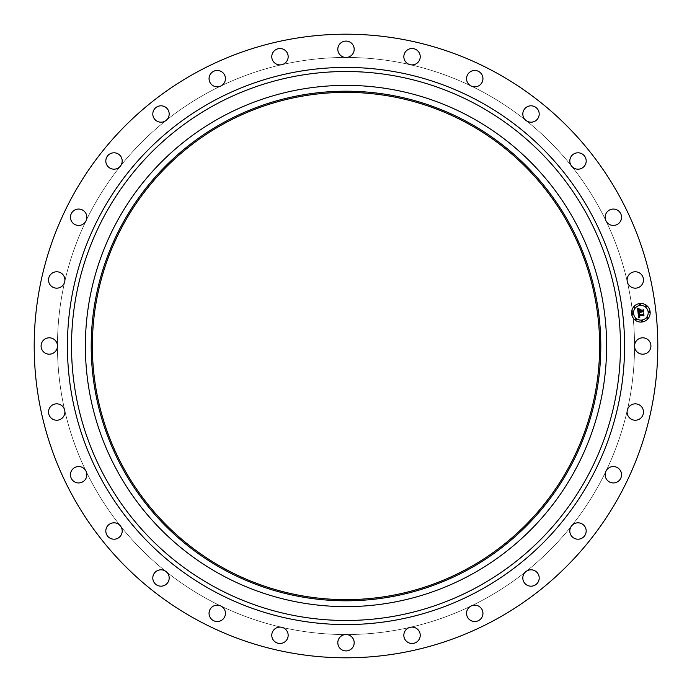 <?xml version="1.0" encoding="UTF-8"?>
<svg xmlns="http://www.w3.org/2000/svg" width="692" height="692" viewBox="0 0 692 692"><rect width="100%" height="100%" fill="white"/><g stroke="black" fill="none" stroke-linecap="round" stroke-linejoin="round"><path stroke-width="0.52" stroke-dasharray="3.46 2.59" d="M635.541 342.073A8.192 8.192 0 0 1 646.657 338.812A8.192 8.192 0 0 1 640.706 353.932A8.192 8.192 0 0 1 635.541 342.073M196.511 619.634A311.807 311.807 0 0 1 72.366 196.511A311.807 311.807 0 0 1 495.489 72.366A311.807 311.807 0 0 1 619.634 495.489A311.807 311.807 0 0 1 196.511 619.634M581.168 538.558A8.192 8.192 0 0 1 571.592 525.903A8.192 8.192 0 0 1 585.544 527.84A8.192 8.192 0 0 1 581.168 538.558M532.416 586.063A8.192 8.192 0 0 1 525.903 571.592A8.192 8.192 0 0 1 539.077 576.583A8.192 8.192 0 0 1 532.416 586.063M474.331 621.528A8.192 8.192 0 0 1 471.191 605.967A8.192 8.192 0 0 1 482.929 613.761A8.192 8.192 0 0 1 474.331 621.528M409.802 643.171A8.192 8.192 0 0 1 410.209 627.307A8.192 8.192 0 0 1 419.914 637.522A8.192 8.192 0 0 1 409.802 643.171M342.073 649.918A8.192 8.192 0 0 1 346 634.538A8.192 8.192 0 0 1 353.188 646.657A8.192 8.192 0 0 1 342.073 649.918M274.542 641.423A8.192 8.192 0 0 1 281.791 627.307A8.192 8.192 0 0 1 286.107 640.714A8.192 8.192 0 0 1 274.542 641.423M210.593 618.12A8.192 8.192 0 0 1 220.809 605.967A8.192 8.192 0 0 1 222.028 619.997A8.192 8.192 0 0 1 210.593 618.12M153.442 581.168A8.192 8.192 0 0 1 166.097 571.592A8.192 8.192 0 0 1 164.16 585.544A8.192 8.192 0 0 1 153.442 581.168M105.937 532.416A8.192 8.192 0 0 1 120.408 525.903A8.192 8.192 0 0 1 115.417 539.077A8.192 8.192 0 0 1 105.937 532.416M70.472 474.331A8.192 8.192 0 0 1 86.033 471.191A8.192 8.192 0 0 1 78.239 482.929A8.192 8.192 0 0 1 70.472 474.331M48.829 409.802A8.192 8.192 0 0 1 64.693 410.209A8.192 8.192 0 0 1 54.478 419.914A8.192 8.192 0 0 1 48.829 409.802M42.082 342.073A8.192 8.192 0 0 1 57.462 346A8.192 8.192 0 0 1 45.343 353.188A8.192 8.192 0 0 1 42.082 342.073M50.577 274.542A8.192 8.192 0 0 1 64.693 281.791A8.192 8.192 0 0 1 51.286 286.107A8.192 8.192 0 0 1 50.577 274.542M73.88 210.593A8.192 8.192 0 0 1 86.033 220.809A8.192 8.192 0 0 1 72.003 222.028A8.192 8.192 0 0 1 73.88 210.593M110.832 153.442A8.192 8.192 0 0 1 120.408 166.097A8.192 8.192 0 0 1 106.456 164.16A8.192 8.192 0 0 1 110.832 153.442M159.584 105.937A8.192 8.192 0 0 1 166.097 120.408A8.192 8.192 0 0 1 152.923 115.417A8.192 8.192 0 0 1 159.584 105.937M217.669 70.472A8.192 8.192 0 0 1 220.809 86.033A8.192 8.192 0 0 1 209.07 78.239A8.192 8.192 0 0 1 217.669 70.472M282.198 48.829A8.192 8.192 0 0 1 281.791 64.693A8.192 8.192 0 0 1 272.086 54.478A8.192 8.192 0 0 1 282.198 48.829M349.927 42.082A8.192 8.192 0 0 1 346 57.462A8.192 8.192 0 0 1 338.812 45.343A8.192 8.192 0 0 1 349.927 42.082M417.458 50.577A8.192 8.192 0 0 1 410.209 64.693A8.192 8.192 0 0 1 405.893 51.286A8.192 8.192 0 0 1 417.458 50.577M481.407 73.88A8.192 8.192 0 0 1 471.191 86.033A8.192 8.192 0 0 1 469.972 72.003A8.192 8.192 0 0 1 481.407 73.88M538.558 110.832A8.192 8.192 0 0 1 525.903 120.408A8.192 8.192 0 0 1 527.84 106.456A8.192 8.192 0 0 1 538.558 110.832M586.063 159.584A8.192 8.192 0 0 1 571.592 166.097A8.192 8.192 0 0 1 576.583 152.923A8.192 8.192 0 0 1 586.063 159.584M621.528 217.669A8.192 8.192 0 0 1 605.967 220.809A8.192 8.192 0 0 1 613.761 209.07A8.192 8.192 0 0 1 621.528 217.669M643.171 282.198A8.192 8.192 0 0 1 627.307 281.791A8.192 8.192 0 0 1 637.522 272.086A8.192 8.192 0 0 1 643.171 282.198M641.423 417.458A8.192 8.192 0 0 1 627.307 410.209A8.192 8.192 0 0 1 640.714 405.893A8.192 8.192 0 0 1 641.423 417.458M618.12 481.407A8.192 8.192 0 0 1 605.967 471.191A8.192 8.192 0 0 1 619.997 469.972A8.192 8.192 0 0 1 618.12 481.407M627.307 410.209A288.538 288.538 0 0 1 57.462 346A288.538 288.538 0 0 1 627.307 281.791A288.538 288.538 0 0 1 86.033 471.191A288.538 288.538 0 0 1 484.331 92.78A288.538 288.538 0 0 1 627.307 410.209M467.602 123.418A253.635 253.635 0 0 1 568.582 467.602A253.635 253.635 0 0 1 224.398 568.582A253.635 253.635 0 0 1 123.418 224.398A253.635 253.635 0 0 1 467.602 123.418M470.949 117.285A260.616 260.616 0 0 1 574.715 470.949A260.616 260.616 0 0 1 221.051 574.715A260.616 260.616 0 0 1 117.285 221.051A260.616 260.616 0 0 1 470.949 117.285M639.823 303.528A9.307 9.307 0 0 0 631.614 313.822A9.307 9.307 0 0 0 641.908 322.022A9.307 9.307 0 0 0 650.117 311.737A9.307 9.307 0 0 0 639.823 303.528M641.683 320.067A7.335 7.335 0 0 0 648.153 311.954A7.335 7.335 0 0 0 640.039 305.492A7.335 7.335 0 0 0 633.578 313.597A7.335 7.335 0 0 0 641.683 320.067M632.661 314.272A0.562 0.562 0 0 0 633.154 313.649A0.562 0.562 0 0 0 632.531 313.147A0.562 0.562 0 0 0 632.038 313.77A0.562 0.562 0 0 0 632.661 314.272M639.996 305.068A0.562 0.562 0 0 0 640.489 304.445A0.562 0.562 0 0 0 639.866 303.944A0.562 0.562 0 0 0 639.373 304.575A0.562 0.562 0 0 0 639.996 305.068M634.426 308.148A0.562 0.562 0 0 0 634.919 307.525A0.562 0.562 0 0 0 634.296 307.032A0.562 0.562 0 0 0 633.803 307.655A0.562 0.562 0 0 0 634.426 308.148M649.2 312.403A0.562 0.562 0 0 0 649.693 311.781A0.562 0.562 0 0 0 649.07 311.288A0.562 0.562 0 0 0 648.568 311.91A0.562 0.562 0 0 0 649.2 312.403M646.112 306.833A0.562 0.562 0 0 0 646.613 306.21A0.562 0.562 0 0 0 645.991 305.708A0.562 0.562 0 0 0 645.489 306.331A0.562 0.562 0 0 0 646.112 306.833M641.735 320.483A0.562 0.562 0 0 0 641.233 321.105A0.562 0.562 0 0 0 641.856 321.607A0.562 0.562 0 0 0 642.358 320.984A0.562 0.562 0 0 0 641.735 320.483M635.611 318.718A0.562 0.562 0 0 0 635.118 319.349A0.562 0.562 0 0 0 635.74 319.842A0.562 0.562 0 0 0 636.233 319.22A0.562 0.562 0 0 0 635.611 318.718M647.305 317.403A0.562 0.562 0 0 0 646.812 318.026A0.562 0.562 0 0 0 647.435 318.528A0.562 0.562 0 0 0 647.928 317.905A0.562 0.562 0 0 0 647.305 317.403M638.059 312.715L640.221 311.919L640.887 312.654L640.558 311.876L641.077 312.447L640.861 311.841L642.6 311.651L643.197 312.248L642.972 310.267L640.472 311.071L640.956 309.393L639.27 309.583L640.091 310.76L638.534 310.933L638.655 309.324L638.431 311.054L640.126 311.106L638.24 311.322L638.171 309.774L638.872 309.047L637.583 308.52L638.059 312.715M638.093 313.087L638.681 317.922L639.866 317.195L639.036 316.927L638.811 315.898L639.979 316.979L639.114 315.863L643.136 315.414L643.672 315.924L643.456 314.082L643.076 314.601L638.69 315.05L639.391 313.537L638.093 313.087M639.373 309.272L641.121 309.073L639.373 309.272M638.327 312.801L639.546 313.364L638.327 312.801M637.79 308.182L639.114 308.77L637.79 308.182M639.079 313.813L638.88 314.869L643.093 314.402L643.655 313.787L643.967 315.613L643.733 313.554L643.05 314.28L638.984 314.73L639.079 313.813M640.68 309.86L640.671 310.795L643.214 309.921L643.56 312.023L643.301 309.679L642.496 310.492L640.766 310.682L640.68 309.86"/><path stroke-width="1.04" d="M635.541 342.073A8.192 8.192 0 0 1 646.657 338.812A8.192 8.192 0 0 1 649.918 349.927A8.192 8.192 0 0 1 638.803 353.188A8.192 8.192 0 0 1 635.541 342.073M196.511 619.634A311.807 311.807 0 0 1 72.366 196.511A311.807 311.807 0 0 1 495.489 72.366A311.807 311.807 0 0 1 619.634 495.489A311.807 311.807 0 0 1 196.511 619.634M467.602 123.418A253.635 253.635 0 0 1 568.582 467.602A253.635 253.635 0 0 1 224.398 568.582A253.635 253.635 0 0 1 123.418 224.398A253.635 253.635 0 0 1 467.602 123.418M468.155 122.389A254.803 254.803 0 0 1 569.611 468.155A254.803 254.803 0 0 1 223.845 569.611A254.803 254.803 0 0 1 122.389 223.845A254.803 254.803 0 0 1 468.155 122.389M470.949 117.285A260.616 260.616 0 0 1 574.715 470.949A260.616 260.616 0 0 1 221.051 574.715A260.616 260.616 0 0 1 117.285 221.051A260.616 260.616 0 0 1 470.949 117.285M56.459 349.927A8.192 8.192 0 0 1 45.343 353.188A8.192 8.192 0 0 1 42.082 342.073A8.192 8.192 0 0 1 53.197 338.812A8.192 8.192 0 0 1 56.459 349.927M627.41 277.743A8.192 8.192 0 0 1 637.522 272.086A8.192 8.192 0 0 1 643.171 282.198A8.192 8.192 0 0 1 633.059 287.855A8.192 8.192 0 0 1 627.41 277.743M64.59 414.257A8.192 8.192 0 0 1 54.478 419.914A8.192 8.192 0 0 1 48.829 409.802A8.192 8.192 0 0 1 58.941 404.145A8.192 8.192 0 0 1 64.59 414.257M629.158 406.602A8.192 8.192 0 0 1 640.714 405.893A8.192 8.192 0 0 1 641.423 417.458A8.192 8.192 0 0 1 629.858 418.167A8.192 8.192 0 0 1 629.158 406.602M523.455 117.182A8.192 8.192 0 0 1 527.84 106.456A8.192 8.192 0 0 1 538.558 110.832A8.192 8.192 0 0 1 534.181 121.558A8.192 8.192 0 0 1 523.455 117.182M83.429 223.914A8.192 8.192 0 0 1 72.003 222.028A8.192 8.192 0 0 1 73.88 210.593A8.192 8.192 0 0 1 85.315 212.479A8.192 8.192 0 0 1 83.429 223.914M277.743 64.59A8.192 8.192 0 0 1 272.086 54.478A8.192 8.192 0 0 1 282.198 48.829A8.192 8.192 0 0 1 287.855 58.941A8.192 8.192 0 0 1 277.743 64.59M574.818 523.455A8.192 8.192 0 0 1 585.544 527.84A8.192 8.192 0 0 1 581.168 538.558A8.192 8.192 0 0 1 570.442 534.181A8.192 8.192 0 0 1 574.818 523.455M569.923 162.404A8.192 8.192 0 0 1 576.583 152.923A8.192 8.192 0 0 1 586.063 159.584A8.192 8.192 0 0 1 579.403 169.064A8.192 8.192 0 0 1 569.923 162.404M529.596 569.923A8.192 8.192 0 0 1 539.077 576.583A8.192 8.192 0 0 1 532.416 586.063A8.192 8.192 0 0 1 522.936 579.403A8.192 8.192 0 0 1 529.596 569.923M162.404 122.077A8.192 8.192 0 0 1 152.923 115.417A8.192 8.192 0 0 1 159.584 105.937A8.192 8.192 0 0 1 169.064 112.597A8.192 8.192 0 0 1 162.404 122.077M475.162 605.163A8.192 8.192 0 0 1 482.929 613.761A8.192 8.192 0 0 1 474.331 621.528A8.192 8.192 0 0 1 466.564 612.922A8.192 8.192 0 0 1 475.162 605.163M406.602 62.842A8.192 8.192 0 0 1 405.893 51.286A8.192 8.192 0 0 1 417.458 50.577A8.192 8.192 0 0 1 418.167 62.142A8.192 8.192 0 0 1 406.602 62.842M414.257 627.41A8.192 8.192 0 0 1 419.914 637.522A8.192 8.192 0 0 1 409.802 643.171A8.192 8.192 0 0 1 404.145 633.059A8.192 8.192 0 0 1 414.257 627.41M605.163 216.838A8.192 8.192 0 0 1 613.761 209.07A8.192 8.192 0 0 1 621.528 217.669A8.192 8.192 0 0 1 612.922 225.436A8.192 8.192 0 0 1 605.163 216.838M349.927 635.541A8.192 8.192 0 0 1 353.188 646.657A8.192 8.192 0 0 1 342.073 649.918A8.192 8.192 0 0 1 338.812 638.803A8.192 8.192 0 0 1 349.927 635.541M62.842 285.398A8.192 8.192 0 0 1 51.286 286.107A8.192 8.192 0 0 1 50.577 274.542A8.192 8.192 0 0 1 62.142 273.833A8.192 8.192 0 0 1 62.842 285.398M285.398 629.158A8.192 8.192 0 0 1 286.107 640.714A8.192 8.192 0 0 1 274.542 641.423A8.192 8.192 0 0 1 273.833 629.858A8.192 8.192 0 0 1 285.398 629.158M117.182 168.545A8.192 8.192 0 0 1 106.456 164.16A8.192 8.192 0 0 1 110.832 153.442A8.192 8.192 0 0 1 121.558 157.819A8.192 8.192 0 0 1 117.182 168.545M223.914 608.571A8.192 8.192 0 0 1 222.028 619.997A8.192 8.192 0 0 1 210.593 618.12A8.192 8.192 0 0 1 212.479 606.685A8.192 8.192 0 0 1 223.914 608.571M216.838 86.837A8.192 8.192 0 0 1 209.07 78.239A8.192 8.192 0 0 1 217.669 70.472A8.192 8.192 0 0 1 225.436 79.078A8.192 8.192 0 0 1 216.838 86.837M168.545 574.818A8.192 8.192 0 0 1 164.16 585.544A8.192 8.192 0 0 1 153.442 581.168A8.192 8.192 0 0 1 157.819 570.442A8.192 8.192 0 0 1 168.545 574.818M342.073 56.459A8.192 8.192 0 0 1 338.812 45.343A8.192 8.192 0 0 1 349.927 42.082A8.192 8.192 0 0 1 353.188 53.197A8.192 8.192 0 0 1 342.073 56.459M122.077 529.596A8.192 8.192 0 0 1 115.417 539.077A8.192 8.192 0 0 1 105.937 532.416A8.192 8.192 0 0 1 112.597 522.936A8.192 8.192 0 0 1 122.077 529.596M468.086 83.429A8.192 8.192 0 0 1 469.972 72.003A8.192 8.192 0 0 1 481.407 73.88A8.192 8.192 0 0 1 479.521 85.315A8.192 8.192 0 0 1 468.086 83.429M86.837 475.162A8.192 8.192 0 0 1 78.239 482.929A8.192 8.192 0 0 1 70.472 474.331A8.192 8.192 0 0 1 79.078 466.564A8.192 8.192 0 0 1 86.837 475.162M608.571 468.086A8.192 8.192 0 0 1 619.997 469.972A8.192 8.192 0 0 1 618.12 481.407A8.192 8.192 0 0 1 606.685 479.521A8.192 8.192 0 0 1 608.571 468.086M641.908 322.022A9.307 9.307 0 0 1 631.614 313.822A9.307 9.307 0 0 1 639.823 303.528A9.307 9.307 0 0 1 650.117 311.737A9.307 9.307 0 0 1 641.908 322.022M640.039 305.492A7.335 7.335 0 0 1 648.153 311.954A7.335 7.335 0 0 1 641.683 320.067A7.335 7.335 0 0 1 633.578 313.597A7.335 7.335 0 0 1 640.039 305.492M638.093 313.087L639.391 313.537L638.69 315.05L643.076 314.601L643.456 314.082L643.672 315.924L643.136 315.414L639.114 315.863L639.979 316.979L638.811 315.898L639.036 316.927L639.866 317.195L638.681 317.922L638.093 313.087M638.327 312.801L639.546 313.364L638.327 312.801M639.079 313.813L638.984 314.73L643.05 314.28L643.733 313.554L643.967 315.613L643.655 313.787L643.093 314.402L638.88 314.869L639.079 313.813M638.059 312.715L637.583 308.52L638.872 309.047L638.171 309.774L638.24 311.322L640.126 311.106L638.431 311.054L638.655 309.324L638.534 310.933L640.091 310.76L639.27 309.583L640.956 309.393L640.472 311.071L642.972 310.267L643.197 312.248L642.6 311.651L640.861 311.841L641.077 312.447L640.558 311.876L640.887 312.654L640.221 311.919L638.059 312.715M637.79 308.182L639.114 308.77L637.79 308.182M639.373 309.272L641.121 309.073L639.373 309.272M640.68 309.86L640.766 310.682L642.496 310.492L643.301 309.679L643.56 312.023L643.214 309.921L640.671 310.795L640.68 309.86M632.531 313.147A0.562 0.562 0 0 1 633.154 313.649A0.562 0.562 0 0 1 632.661 314.272A0.562 0.562 0 0 1 632.038 313.77A0.562 0.562 0 0 1 632.531 313.147M639.866 303.944A0.562 0.562 0 0 1 640.489 304.445A0.562 0.562 0 0 1 639.996 305.068A0.562 0.562 0 0 1 639.373 304.575A0.562 0.562 0 0 1 639.866 303.944M634.296 307.032A0.562 0.562 0 0 1 634.919 307.525A0.562 0.562 0 0 1 634.426 308.148A0.562 0.562 0 0 1 633.803 307.655A0.562 0.562 0 0 1 634.296 307.032M649.07 311.288A0.562 0.562 0 0 1 649.693 311.781A0.562 0.562 0 0 1 649.2 312.403A0.562 0.562 0 0 1 648.568 311.91A0.562 0.562 0 0 1 649.07 311.288M645.991 305.708A0.562 0.562 0 0 1 646.613 306.21A0.562 0.562 0 0 1 646.112 306.833A0.562 0.562 0 0 1 645.489 306.331A0.562 0.562 0 0 1 645.991 305.708M641.856 321.607A0.562 0.562 0 0 1 641.233 321.105A0.562 0.562 0 0 1 641.735 320.483A0.562 0.562 0 0 1 642.358 320.984A0.562 0.562 0 0 1 641.856 321.607M635.74 319.842A0.562 0.562 0 0 1 635.118 319.349A0.562 0.562 0 0 1 635.611 318.718A0.562 0.562 0 0 1 636.233 319.22A0.562 0.562 0 0 1 635.74 319.842M647.435 318.528A0.562 0.562 0 0 1 646.812 318.026A0.562 0.562 0 0 1 647.305 317.403A0.562 0.562 0 0 1 647.928 317.905A0.562 0.562 0 0 1 647.435 318.528M477.592 105.123A274.473 274.473 0 0 1 586.877 477.592A274.473 274.473 0 0 1 214.408 586.877A274.473 274.473 0 0 1 105.123 214.408A274.473 274.473 0 0 1 477.592 105.123M479.556 101.525A278.573 278.573 0 0 1 590.475 479.556A278.573 278.573 0 0 1 212.444 590.475A278.573 278.573 0 0 1 101.525 212.444A278.573 278.573 0 0 1 479.556 101.525"/></g></svg>
